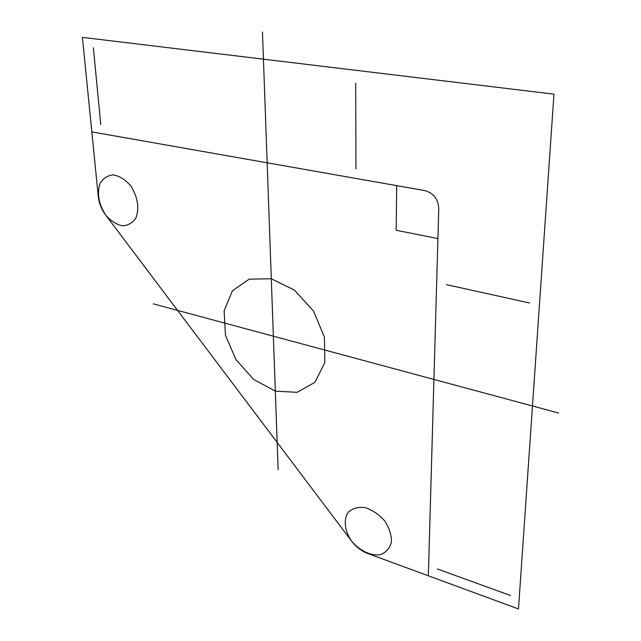 <?xml version="1.0" encoding="UTF-8"?>
<svg xmlns="http://www.w3.org/2000/svg" width="641" height="641" viewBox="0 0 641 641"><rect width="100%" height="100%" fill="white"/><g stroke="black" fill="none" stroke-linecap="round" stroke-linejoin="round"><path stroke-width="0.96" d="M558.591 413.012L153.287 303.85M355.947 168.855L355.707 83.186M446.465 284.644L529.586 303.001M367.886 553.544C361.54 551.108 356.108 546.957 351.589 541.1C344.634 530.94 343.272 519.603 348.223 512.223C352.582 508.281 358.279 506.751 365.322 507.648C372.589 510.108 379.071 514.555 384.768 520.981C389.343 528.104 391.563 535.155 391.443 542.134C389.76 548.343 386.05 552.534 380.321 554.697C370.794 556.067 359.521 550.675 351.589 541.1L105.685 215.088C101.502 209.415 99.026 203.165 98.257 196.338L82.409 37.37L553.96 94.155L518.489 608.95L367.886 553.544M396.715 185.642L396.162 230.263L437.923 238.572M91.831 131.886L424.847 190.601C433.508 193.069 438.156 199.022 438.781 208.453L428.348 575.786M437.466 569L510.404 595.473M105.685 215.088C98.778 204.343 96.863 193.862 99.932 183.655C103.065 178.326 107.536 175.41 113.353 174.889C119.514 176.075 125.243 179.632 130.54 185.57C137.647 196.723 139.498 207.404 136.1 217.611C132.783 222.788 128.232 225.512 122.431 225.792C116.374 224.454 110.797 220.881 105.685 215.088M100.765 124.594L93.37 47.722M536.325 350.098L540.932 283.25M528.793 459.421L524.787 517.535M215.176 53.355L202.179 51.793M314.37 65.302L329.065 67.073M275.326 391.122L253.612 379.424L235.952 359.601L225.464 335.283L224.126 310.821L232.435 290.758L249.157 279.155L271.303 278.755L294.411 290.093L313.521 311.053L324.402 337.15L324.803 362.694L314.923 382.324L297.168 392.308L275.326 391.122L253.612 379.424L235.952 359.601L225.464 335.283L224.126 310.821L232.435 290.758L249.157 279.155L271.303 278.755L294.411 290.093L313.521 311.053L324.402 337.15L324.803 362.694L314.923 382.324L297.168 392.308L275.326 391.122M262.465 32.05L278.138 469.693"/></g></svg>
